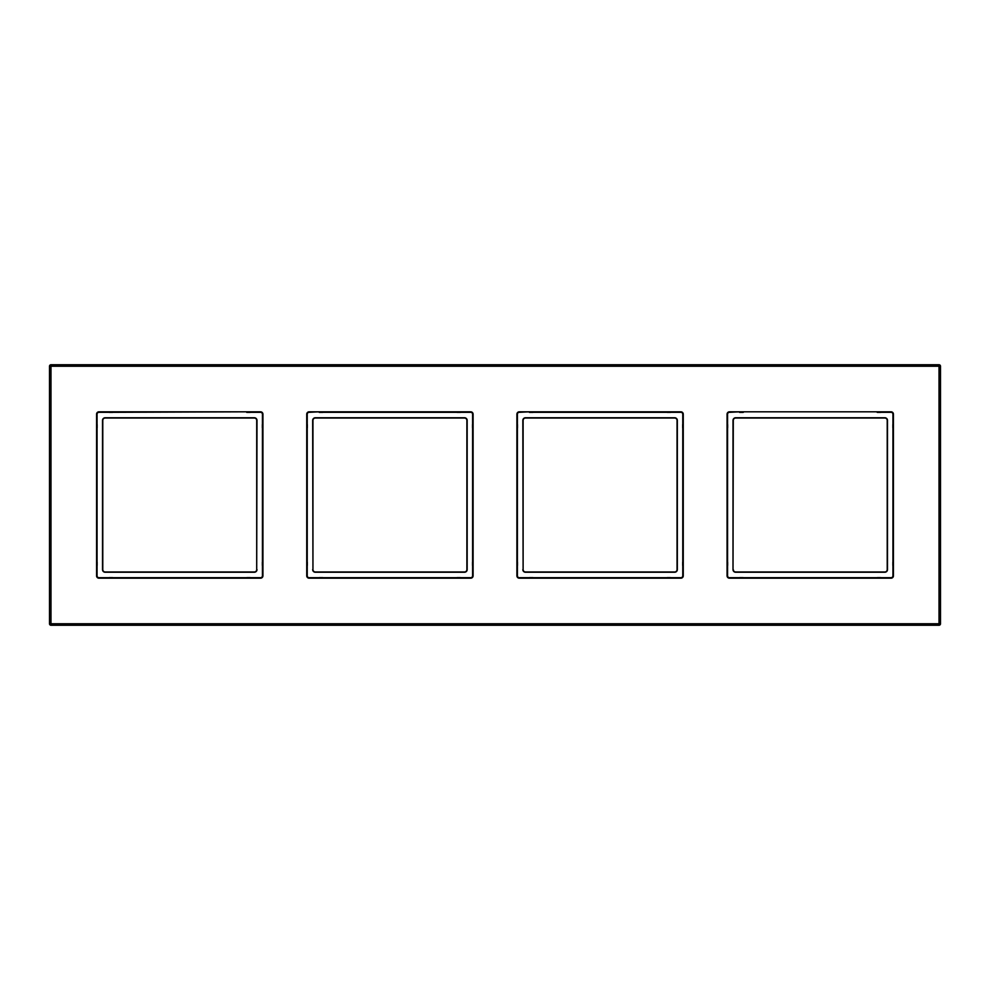 <?xml version="1.0" encoding="UTF-8"?>
<svg xmlns="http://www.w3.org/2000/svg" width="990" height="990" viewBox="0 0 990 990"><rect width="100%" height="100%" fill="white"/><g stroke="black" fill="none" stroke-linecap="round" stroke-linejoin="round"><path stroke-width="1.49" d="M739.481 411.815L739.481 412.323A1.324 1.324 0 0 0 739.951 412.397L742.908 412.397A1.324 1.324 0 0 0 743.379 412.323L743.193 411.815M877.128 411.815L877.128 412.323A1.324 1.324 0 0 0 877.598 412.397L880.555 412.397A1.324 1.324 0 0 0 881.026 412.323L891.062 412.323A1.869 1.869 0 0 1 892.943 414.191L892.943 424.227A1.324 1.324 0 0 0 892.856 424.698L892.856 427.655A1.324 1.324 0 0 0 892.943 428.125L892.943 561.875A1.324 1.324 0 0 0 892.856 562.345L892.856 565.302A1.324 1.324 0 0 0 892.943 565.773L892.943 575.809A1.869 1.869 0 0 1 891.062 577.677L881.026 577.677A1.324 1.324 0 0 0 880.555 577.603L877.598 577.603A1.324 1.324 0 0 0 877.128 577.677L743.379 577.677A1.324 1.324 0 0 0 742.908 577.603L739.951 577.603A1.324 1.324 0 0 0 739.481 577.677L729.444 577.677A1.869 1.869 0 0 1 727.576 575.809L727.576 565.773A1.324 1.324 0 0 0 727.662 565.302L727.662 562.345A1.324 1.324 0 0 0 727.576 561.875L727.576 428.125A1.324 1.324 0 0 0 727.662 427.655L727.662 424.698A1.324 1.324 0 0 0 727.576 424.227L727.576 414.191A1.869 1.869 0 0 1 729.444 412.323L739.666 411.815M733.008 569.596L733.008 420.404A2.648 2.648 0 0 1 735.657 417.755L884.85 417.755A2.648 2.648 0 0 1 887.498 420.404L887.498 569.596A2.648 2.648 0 0 1 884.85 572.245L735.657 572.245A2.648 2.648 0 0 1 733.008 569.596L733.293 420.404A2.364 2.364 0 0 1 735.657 418.04L884.85 418.04A2.364 2.364 0 0 1 887.213 420.404L887.213 569.596A2.364 2.364 0 0 1 884.85 571.96L735.657 571.96A2.364 2.364 0 0 1 733.293 569.596M523.116 569.596L523.116 420.404A2.364 2.364 0 0 1 525.492 418.04L674.685 418.04A2.364 2.364 0 0 1 677.049 420.404L677.049 569.596A2.364 2.364 0 0 1 674.685 571.96L525.492 571.96A2.364 2.364 0 0 1 523.116 569.596L522.831 420.404A2.648 2.648 0 0 1 525.492 417.755L674.685 417.755A2.648 2.648 0 0 1 677.333 420.404L677.333 569.596A2.648 2.648 0 0 1 674.685 572.245L525.492 572.245A2.648 2.648 0 0 1 522.831 569.596M529.316 411.815L529.316 412.323A1.324 1.324 0 0 0 529.786 412.397L532.744 412.397A1.324 1.324 0 0 0 533.214 412.323L666.963 412.323A1.324 1.324 0 0 0 667.433 412.397L670.391 412.397A1.324 1.324 0 0 0 670.849 412.323L680.897 412.323A1.869 1.869 0 0 1 682.766 414.191L682.766 424.227A1.324 1.324 0 0 0 682.679 424.698L682.679 427.655A1.324 1.324 0 0 0 682.766 428.125L682.766 561.875A1.324 1.324 0 0 0 682.679 562.345L682.679 565.302A1.324 1.324 0 0 0 682.766 565.773L682.766 575.809A1.869 1.869 0 0 1 680.897 577.677L670.849 577.677A1.324 1.324 0 0 0 670.391 577.603L667.433 577.603A1.324 1.324 0 0 0 666.963 577.677L533.214 577.677A1.324 1.324 0 0 0 532.744 577.603L529.786 577.603A1.324 1.324 0 0 0 529.316 577.677L519.267 577.677A1.869 1.869 0 0 1 517.399 575.809L517.399 565.773A1.324 1.324 0 0 0 517.485 565.302L517.485 562.345A1.324 1.324 0 0 0 517.399 561.875L517.399 428.125A1.324 1.324 0 0 0 517.485 427.655L517.485 424.698A1.324 1.324 0 0 0 517.399 424.227L517.399 414.191A1.869 1.869 0 0 1 519.267 412.323L529.501 411.815M312.951 569.596L312.951 420.404A2.364 2.364 0 0 1 315.315 418.04L464.508 418.04A2.364 2.364 0 0 1 466.884 420.404L466.884 569.596A2.364 2.364 0 0 1 464.508 571.96L315.315 571.96A2.364 2.364 0 0 1 312.951 569.596L312.667 420.404A2.648 2.648 0 0 1 315.315 417.755L464.508 417.755A2.648 2.648 0 0 1 467.169 420.404L467.169 569.596A2.648 2.648 0 0 1 464.508 572.245L315.315 572.245A2.648 2.648 0 0 1 312.667 569.596M319.151 411.815L319.151 412.323A1.324 1.324 0 0 0 319.609 412.397L322.567 412.397A1.324 1.324 0 0 0 323.037 412.323L456.786 412.323A1.324 1.324 0 0 0 457.256 412.397L460.214 412.397A1.324 1.324 0 0 0 460.684 412.323L470.733 412.323A1.869 1.869 0 0 1 472.601 414.191L472.601 424.227A1.324 1.324 0 0 0 472.515 424.698L472.515 427.655A1.324 1.324 0 0 0 472.601 428.125L472.601 561.875A1.324 1.324 0 0 0 472.515 562.345L472.515 565.302A1.324 1.324 0 0 0 472.601 565.773L472.601 575.809A1.869 1.869 0 0 1 470.733 577.677L460.684 577.677A1.324 1.324 0 0 0 460.214 577.603L457.256 577.603A1.324 1.324 0 0 0 456.786 577.677L323.037 577.677A1.324 1.324 0 0 0 322.567 577.603L319.609 577.603A1.324 1.324 0 0 0 319.151 577.677L309.103 577.677A1.869 1.869 0 0 1 307.234 575.809L307.234 565.773A1.324 1.324 0 0 0 307.321 565.302L307.321 562.345A1.324 1.324 0 0 0 307.234 561.875L307.234 428.125A1.324 1.324 0 0 0 307.321 427.655L307.321 424.698A1.324 1.324 0 0 0 307.234 424.227L307.234 414.191A1.869 1.869 0 0 1 309.103 412.323L319.337 411.815M256.707 569.596L256.707 420.404A2.364 2.364 0 0 0 254.343 418.04L105.15 418.04A2.364 2.364 0 0 0 102.787 420.404L102.787 569.596A2.364 2.364 0 0 0 105.15 571.96L254.343 571.96A2.364 2.364 0 0 0 256.707 569.596L256.992 420.404A2.648 2.648 0 0 0 254.343 417.755L105.15 417.755A2.648 2.648 0 0 0 102.502 420.404L102.502 569.596A2.648 2.648 0 0 0 105.15 572.245L254.343 572.245A2.648 2.648 0 0 0 256.992 569.596M246.621 411.815L246.621 412.323A1.324 1.324 0 0 0 247.092 412.397L250.049 412.397A1.324 1.324 0 0 0 250.519 412.323L260.556 412.323A1.869 1.869 0 0 1 262.424 414.191L262.424 424.227A1.324 1.324 0 0 0 262.338 424.698L262.338 427.655A1.324 1.324 0 0 0 262.424 428.125L262.424 561.875A1.324 1.324 0 0 0 262.338 562.345L262.338 565.302A1.324 1.324 0 0 0 262.424 565.773L262.424 575.809A1.869 1.869 0 0 1 260.556 577.677L250.519 577.677A1.324 1.324 0 0 0 250.049 577.603L247.092 577.603A1.324 1.324 0 0 0 246.621 577.677L112.872 577.677A1.324 1.324 0 0 0 112.402 577.603L109.445 577.603A1.324 1.324 0 0 0 108.974 577.677L98.938 577.677A1.869 1.869 0 0 1 97.057 575.809L97.057 565.773A1.324 1.324 0 0 0 97.144 565.302L97.144 562.345A1.324 1.324 0 0 0 97.057 561.875L97.057 428.125A1.324 1.324 0 0 0 97.144 427.655L97.144 424.698A1.324 1.324 0 0 0 97.057 424.227L97.057 414.191A1.869 1.869 0 0 1 98.938 412.323L108.974 412.323A1.324 1.324 0 0 0 109.445 412.397L112.402 412.397A1.324 1.324 0 0 0 112.872 412.323L246.807 411.815M743.379 411.815L877.313 411.815M729.444 411.815L891.062 411.815A2.364 2.364 0 0 1 893.438 414.191L893.438 575.809A2.364 2.364 0 0 1 891.062 578.185L729.444 578.185A2.364 2.364 0 0 1 727.068 575.809L727.068 414.191A2.364 2.364 0 0 1 729.444 411.815L729.444 412.323M49.5 623.762L939.015 623.762L939.015 366.238L50.985 366.238L50.985 625.247L939.015 625.247A1.485 1.485 0 0 0 940.5 623.762L940.5 366.238A1.485 1.485 0 0 0 939.015 364.753L50.985 364.753A1.485 1.485 0 0 0 49.5 366.238L49.5 623.762A1.485 1.485 0 0 0 50.985 625.247M519.267 411.815L680.897 411.815A2.364 2.364 0 0 1 683.261 414.191L683.261 575.809A2.364 2.364 0 0 1 680.897 578.185L519.267 578.185A2.364 2.364 0 0 1 516.904 575.809L516.904 414.191A2.364 2.364 0 0 1 519.267 411.815L519.267 412.323M262.932 575.809L262.932 414.191A2.364 2.364 0 0 0 260.556 411.815L98.938 411.815A2.364 2.364 0 0 0 96.562 414.191L96.562 575.809A2.364 2.364 0 0 0 98.938 578.185L260.556 578.185A2.364 2.364 0 0 0 262.932 575.809L262.424 575.809M306.739 575.809L306.739 414.191A2.364 2.364 0 0 1 309.103 411.815L470.733 411.815A2.364 2.364 0 0 1 473.096 414.191L473.096 575.809A2.364 2.364 0 0 1 470.733 578.185L309.103 578.185A2.364 2.364 0 0 1 306.739 575.809L307.234 575.809M940.5 623.762L939.015 623.762L939.015 625.247M939.015 364.753L939.015 366.238L940.5 366.238M49.5 366.238L50.985 366.238L50.985 364.753"/></g></svg>
